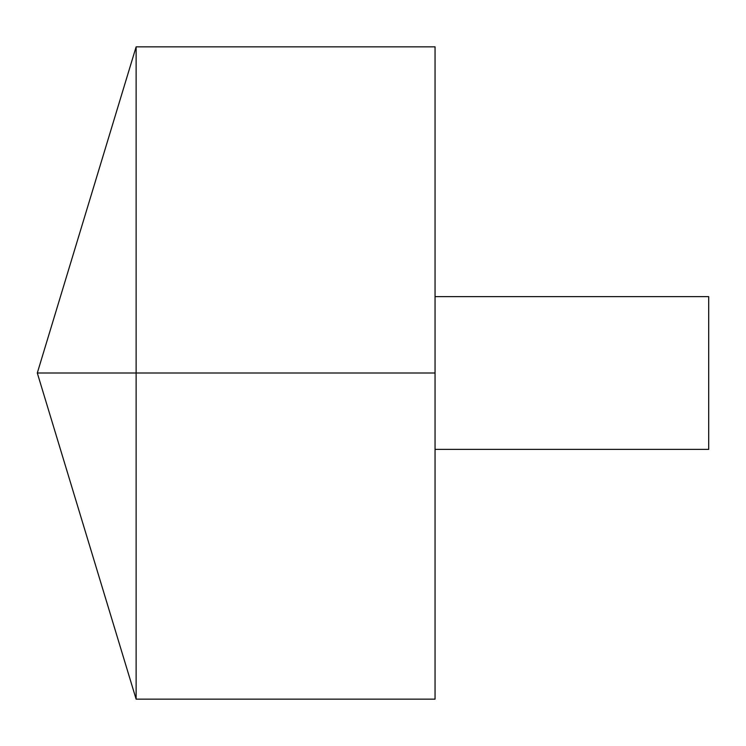 <?xml version="1.0" encoding="UTF-8"?>
<svg xmlns="http://www.w3.org/2000/svg" width="746" height="746" viewBox="0 0 746 746"><rect width="100%" height="100%" fill="white"/><g stroke="black" fill="none" stroke-linecap="round" stroke-linejoin="round"><path stroke-width="1.12" d="M136.126 699.151L37.3 373L136.126 46.849L136.126 699.151L435.049 699.151L435.049 46.849L136.126 46.849M435.049 296.628L708.7 296.628L708.7 449.372L435.049 449.372M435.049 373L37.3 373L435.049 373"/></g></svg>
